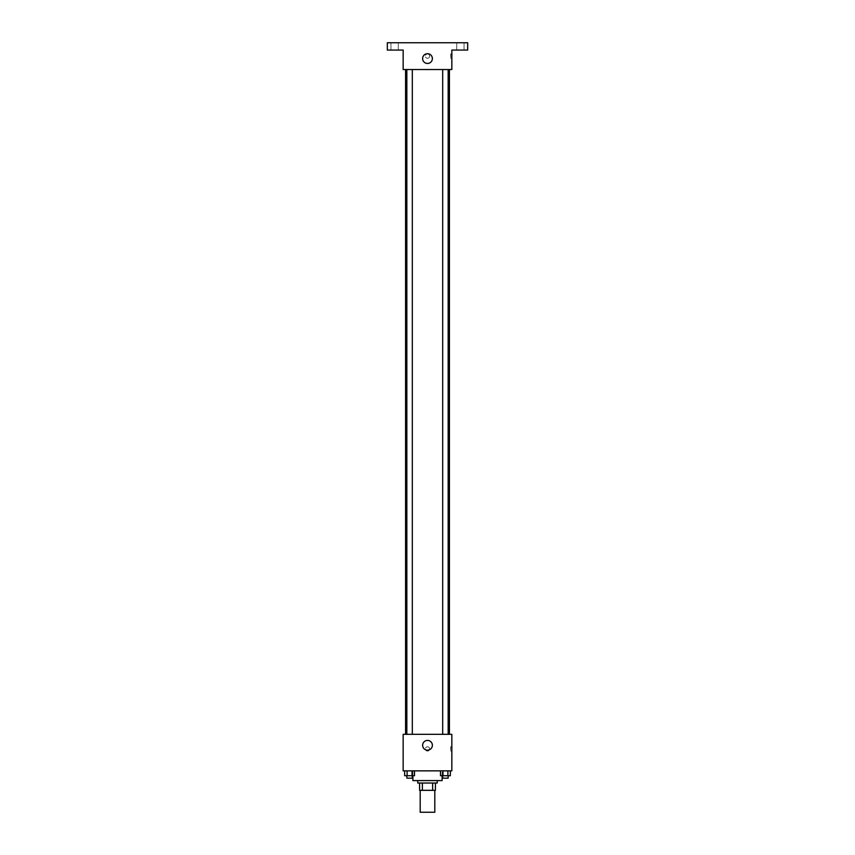 <?xml version="1.0" encoding="UTF-8"?>
<svg xmlns="http://www.w3.org/2000/svg" width="855" height="855" viewBox="0 0 855 855"><rect width="100%" height="100%" fill="white"/><g stroke="black" fill="none" stroke-linecap="round" stroke-linejoin="round"><path stroke-width="0.64" stroke-dasharray="4.28 3.21" d="M434.81 812.25L420.19 812.25M434.81 790.33L420.19 790.33L434.81 790.33M422.37 790.33L419.581 790.33L419.581 783.03L422.37 783.03L422.37 790.33L435.419 790.33M432.63 783.03L422.37 783.03L432.63 783.03L432.63 790.33M422.37 783.03L419.581 783.03M417.764 783.03L437.236 783.03M427.5 780.594L417.764 780.594L427.5 780.594M442.11 780.594L412.89 780.594M442.11 770.857L412.89 770.857L442.11 770.857L442.11 775.72M404.661 770.857L404.661 775.72L407.119 775.72L404.661 775.72L407.119 775.72L407.119 770.857L412.035 770.857L404.661 770.857L414.493 770.857L407.119 770.857L407.119 775.72L414.493 775.72L412.035 775.72L414.493 775.72L414.493 770.857L412.035 770.857L414.493 770.857L412.035 770.857L412.035 775.72L407.119 775.72L412.035 775.72L412.035 770.857L414.493 770.857L407.119 770.857L414.493 770.857M403.154 770.857L451.846 770.857L451.846 734.327L403.154 734.327L403.154 770.857M440.507 770.857L440.507 775.72L442.965 775.72L440.507 775.72L442.965 775.72L442.965 770.857L447.881 770.857L440.507 770.857L450.339 770.857L442.965 770.857L442.965 775.72L450.339 775.72L447.881 775.72L450.339 775.72L450.339 770.857L447.881 770.857L450.339 770.857L447.881 770.857L447.881 775.72L442.965 775.72L447.881 775.72L447.881 770.857L450.339 770.857L442.965 770.857L450.339 770.857M429.627 748.937A2.127 2.127 0 0 0 426.431 747.088A2.127 2.127 0 0 0 426.431 750.786A2.127 2.127 0 0 0 429.627 748.937A2.127 2.127 0 0 0 426.431 747.088A2.127 2.127 0 0 0 426.431 750.786A2.127 2.127 0 0 0 429.627 748.937M449.42 734.327L405.58 734.327L449.42 734.327M412.313 734.327L406.841 734.327L412.313 734.327L406.841 734.327L412.313 734.327L412.313 69.533L406.841 69.533L412.313 69.533M448.159 734.327L442.687 734.327L448.159 734.327L442.687 734.327L448.159 734.327L448.159 69.533L442.687 69.533L448.159 69.533M403.154 751.064L403.154 746.81L403.154 751.064M451.846 746.81L451.846 751.064L451.846 746.81L450.628 746.81L450.628 751.064L450.628 746.81M432.374 745.282A4.873 4.873 0 0 1 425.063 749.504A4.873 4.873 0 0 1 425.063 741.071A4.873 4.873 0 0 1 432.374 745.282M449.42 69.533L405.58 69.533L449.42 69.533M403.154 69.533L451.846 69.533L451.846 50.06L467.674 50.06L467.674 42.75L387.326 42.75L387.326 50.06L403.154 50.06L403.154 69.533M429.627 56.141A2.127 2.127 0 0 0 426.431 54.303A2.127 2.127 0 0 0 426.431 57.99A2.127 2.127 0 0 0 429.627 56.141A2.127 2.127 0 0 0 426.431 54.303A2.127 2.127 0 0 0 426.431 57.99A2.127 2.127 0 0 0 429.627 56.141M403.154 58.279L403.154 54.015L403.154 58.279M451.846 54.015L451.846 58.279L451.846 54.015L450.628 54.015L450.628 58.279L450.628 54.015M432.374 58.578A4.873 4.873 0 0 1 425.063 62.8A4.873 4.873 0 0 1 425.063 54.357A4.873 4.873 0 0 1 432.374 58.578M394.625 50.06L398.28 50.06L394.625 50.06M460.375 50.06L464.03 50.06L460.375 50.06M394.625 42.75L398.28 42.75L394.625 42.75M460.375 42.75L464.03 42.75L460.375 42.75M448.159 775.72L442.687 775.72L448.159 775.72L442.687 775.72L448.159 775.72L448.159 778.157L442.687 778.157L448.159 778.157L442.687 778.157L442.687 775.72M412.313 775.72L406.841 775.72L412.313 775.72L406.841 775.72L412.313 775.72L412.313 778.157L406.841 778.157L412.313 778.157L406.841 778.157L406.841 775.72M447.881 770.857L447.881 775.72M442.965 770.857L442.965 775.72M412.035 770.857L412.035 775.72M407.119 770.857L407.119 775.72M412.89 770.857L412.89 775.72M450.628 751.064L451.846 751.064M406.841 69.533L406.841 734.327M442.687 69.533L442.687 734.327M450.628 58.279L451.846 58.279M398.28 50.06L398.28 42.75L398.28 50.06M390.97 50.06L390.97 42.75L390.97 50.06M464.03 50.06L464.03 42.75L464.03 50.06M456.72 50.06L456.72 42.75L456.72 50.06"/><path stroke-width="1.28" d="M420.19 790.33L420.19 812.25L434.81 812.25L434.81 790.33M432.63 783.03L432.63 790.33L419.581 790.33L419.581 783.03M432.63 790.33L435.419 790.33L435.419 783.03L435.419 790.33M437.236 780.594L437.236 783.03L417.764 783.03L417.764 780.594M422.37 783.03L422.37 790.33M412.89 775.72L412.89 780.594L442.11 780.594L442.11 775.72M451.846 770.857L403.154 770.857L403.154 734.327L451.846 734.327L451.846 770.857M432.374 745.282A4.873 4.873 0 0 1 425.063 749.504A4.873 4.873 0 0 1 425.063 741.071A4.873 4.873 0 0 1 432.374 745.282M449.42 69.533L449.42 734.327M442.687 734.327L442.687 69.533M412.313 69.533L412.313 734.327M451.846 69.533L403.154 69.533L403.154 50.06L387.326 50.06L387.326 42.75L467.674 42.75L467.674 50.06L451.846 50.06L451.846 69.533M432.374 58.578A4.873 4.873 0 0 1 425.063 62.8A4.873 4.873 0 0 1 425.063 54.357A4.873 4.873 0 0 1 432.374 58.578M450.339 770.857L450.339 775.72L440.507 775.72L440.507 770.857M447.881 770.857L447.881 775.72M442.965 770.857L442.965 775.72M448.159 775.72L448.159 778.157L442.687 778.157L442.687 775.72M414.493 770.857L414.493 775.72L404.661 775.72L404.661 770.857M412.035 770.857L412.035 775.72M407.119 770.857L407.119 775.72M412.313 775.72L412.313 778.157L406.841 778.157L406.841 775.72M405.58 69.533L405.58 734.327M448.159 734.327L448.159 69.533M406.841 69.533L406.841 734.327"/></g></svg>
